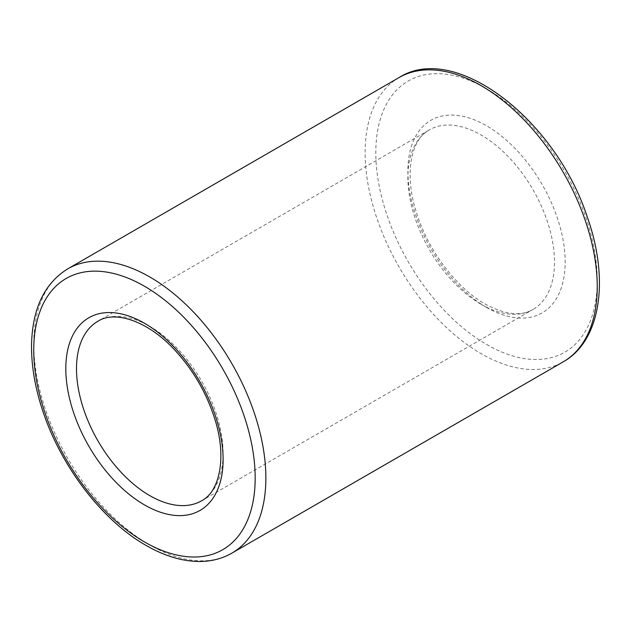 <?xml version="1.0" encoding="UTF-8"?>
<svg xmlns="http://www.w3.org/2000/svg" width="631" height="631" viewBox="0 0 631 631"><rect width="100%" height="100%" fill="white"/><g stroke="black" fill="none" stroke-linecap="round" stroke-linejoin="round"><path stroke-width="0.47" stroke-dasharray="3.15 2.37" d="M486.525 344.431A156.575 90.399 -120 0 0 582.405 208.025A156.575 90.399 -120 0 0 390.644 97.316A156.575 90.399 -120 0 0 486.525 344.431M399.115 77.534A164.131 94.76 -120 0 0 373.954 209.058A164.131 94.76 -120 0 0 481.177 353.691A164.131 94.76 -120 0 0 563.246 361.823M486.525 307.4A111.222 64.212 -120 0 0 554.633 210.509A111.222 64.212 -120 0 0 418.416 131.863A111.222 64.212 -120 0 0 486.525 307.4M481.177 304.316A103.665 59.85 -120 0 0 533.014 309.45A103.665 59.85 -120 0 0 533.014 189.75A103.665 59.85 -120 0 0 429.348 129.899A103.665 59.85 -120 0 0 413.463 212.97A103.665 59.85 -120 0 0 481.177 304.316M201.628 500.769A103.665 59.85 -120 0 0 201.628 381.069A103.665 59.85 -120 0 0 97.971 321.218L429.348 129.899C411.727 138.757 403.761 172.326 416.058 211.282C427.179 249.206 456.142 287.823 484.963 303.945C505.052 314.743 521.072 316.573 533.014 309.45L201.628 500.769M67.738 268.853A164.131 94.76 -120 0 0 42.577 400.377A164.131 94.76 -120 0 0 149.799 545.01A164.131 94.76 -120 0 0 231.869 553.142"/><path stroke-width="0.95" d="M563.246 361.823A164.131 94.76 -120 0 0 563.246 172.295A164.131 94.76 -120 0 0 399.115 77.534C455.243 41.662 555.69 119.874 587.256 216.93C609.593 279.501 600.925 340.795 563.246 361.823L231.869 553.142A164.131 94.76 -120 0 0 231.869 363.614A164.131 94.76 -120 0 0 67.738 268.853C44.478 283.343 32.418 308.535 31.55 344.431C31.25 366.303 35.312 389.414 43.728 413.747C62.366 468.352 103.232 521.143 146.021 545.389C164.588 556.092 182.501 561.456 199.767 561.487C211.574 561.409 222.278 558.632 231.869 553.142M149.799 495.635A103.665 59.85 -120 0 0 201.628 500.769C219.249 491.92 227.223 458.343 214.926 419.394C206.858 393.673 193.733 370.839 175.544 350.883C147.883 320.414 114.534 310.31 97.971 321.218A103.665 59.85 -120 0 0 82.077 404.29A103.665 59.85 -120 0 0 149.799 495.635M144.452 504.895A111.222 64.212 -120 0 0 212.568 407.997A111.222 64.212 -120 0 0 76.343 329.35A111.222 64.212 -120 0 0 144.452 504.895M144.452 541.926A156.575 90.399 -120 0 0 240.34 405.52A156.575 90.399 -120 0 0 48.571 294.803A156.575 90.399 -120 0 0 144.452 541.926M67.738 268.853L399.115 77.534"/></g></svg>
